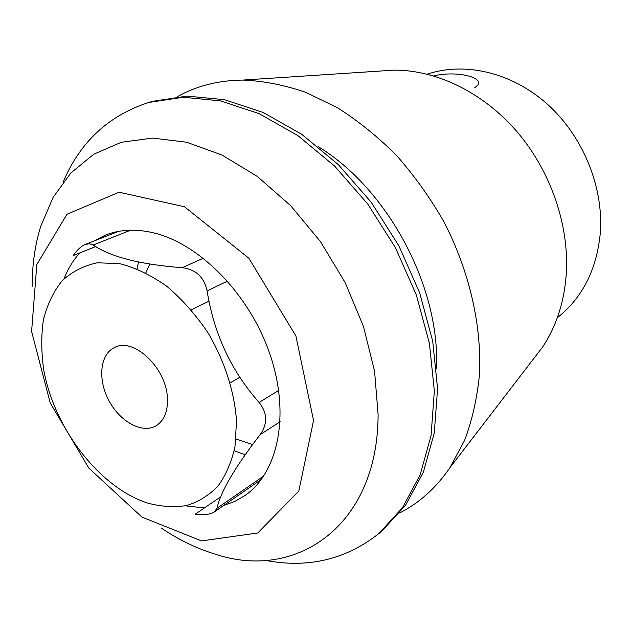 <?xml version="1.0" encoding="UTF-8"?>
<svg xmlns="http://www.w3.org/2000/svg" width="632" height="632" viewBox="0 0 632 632"><rect width="100%" height="100%" fill="white"/><g stroke="black" fill="none" stroke-linecap="round" stroke-linejoin="round"><path stroke-width="0.95" d="M167.44 398.389C167.915 411.606 164.091 420.762 155.978 425.834C142.184 433.939 120.072 421.765 108.973 400.72C97.644 379.793 99.817 354.639 114.226 347.679C133.155 336.556 166.666 367.911 167.44 398.389M433.686 75.927C454.819 70.729 481.481 76.433 478.637 84.34L474.766 87.745M203.354 258.204L182.135 267.715C140.122 264.468 110.489 256.892 93.228 245.003L89.523 243.747L85.233 244.465C81.109 246.219 77.104 249.901 73.233 255.518L95.701 246.583M149.847 264.05L145.858 272.85M235.997 438.987L252.563 444.596M182.135 267.715C195.809 269.343 204.136 277.085 207.099 290.925C213.995 333.917 231.328 371.095 259.096 402.458C267.502 413.004 267.834 423.748 260.092 434.705C234.978 467.182 220.615 491.696 217.005 508.262L214.272 511.967C210.235 514.511 203.86 515.27 195.154 514.251L220.718 496.823M31.6 331.429L36.814 264.555L66.96 214.256L119.061 192.215L184.449 206.743L248.834 258.196L295.895 335.94L313.543 420.509L298.802 491.056L257.769 532.981L201.545 540.913L141.908 517.071L88.875 468.154L50.205 402.955L31.6 331.429M64.045 278.831C67.956 268.884 73.217 260.242 79.829 252.895M93.512 241.211L105.552 235.033C119.804 229.471 135.683 228.721 153.205 232.773C199.688 243.541 249.893 294.686 270.101 354.702C290.491 414.726 278.151 472.949 244.789 495.67L234.662 501.484L223.712 505.45M204.413 507.938L185.31 505.821M557.337 317.706C582.459 297.885 596.79 269.572 600.329 232.773C603.726 186.89 582.894 135.983 547.233 104.067C511.501 72.182 464.536 61.62 427.232 74.173M161.389 528.147C179.046 540.028 197.231 548.774 215.954 554.375C295.958 580.879 378.007 526.243 378.102 414.568L374.579 371.197L363.463 326.452L345.127 282.504L320.432 241.566L290.625 205.645L257.256 176.407L222.014 155.045L186.606 142.216L152.581 138.068L121.289 142.287L93.797 154.216L70.903 172.923L53.112 197.358L40.724 226.367C34.973 245.042 32.129 265.021 32.193 286.304M63.184 182.032C80.074 141.971 108.641 115.435 148.875 102.447L183.177 97.257L220.426 100.867L259.223 113.681L297.917 135.643L334.707 166.161L367.777 204.065L395.442 247.681L416.314 294.923L429.436 343.476L434.342 391.026L431.087 435.401L420.177 474.774L402.473 507.741L379.089 533.369C345.917 559.589 307.989 568.587 265.29 560.347M148.875 102.447L152.881 101.286L187.143 96.096L224.344 99.666L263.062 112.409L301.669 134.268L338.357 164.652L371.324 202.398L398.887 245.832L419.672 292.893L432.723 341.28L437.573 388.672L434.287 432.912L423.353 472.183L405.641 505.087L382.273 530.683L379.089 533.369M318.014 146.529C387.756 188.715 440.18 286.841 436.475 368.274M177.276 96.68C196.671 85.849 218.561 80.311 242.949 80.074C263.275 80.904 284.092 84.957 305.406 92.209L337.125 107.543C357.981 120.696 377.786 136.67 396.525 155.464C414.371 175.664 430.155 197.776 443.893 221.793C469.347 270.938 481.75 325.18 479.506 374.057C477.2 397.963 472.23 420.067 464.599 440.386L449.984 467.609C436.23 487.746 419.458 502.867 399.669 512.963M379.287 71.108L393.941 70.144C436.27 69.876 483.069 92.311 517.008 131.717C550.82 171.225 569.345 225.427 566.288 273.861C564.226 302.309 556.184 326.894 542.177 347.616L533.226 359.268M245.161 454.779L234.203 450.734M137.018 268.813L138.495 262.019M236.502 421.117C234.567 391.864 224.502 360.619 207.77 332.44C195.565 314.475 181.842 299.039 166.595 286.13C150.914 275.094 135.24 267.589 119.574 263.623L97.486 262.786C83.835 265.598 72.04 271.61 62.102 280.821C53.459 291.613 47.242 304.569 43.442 319.689C41.088 335.687 41.214 352.593 43.821 370.407C54.51 428.836 99.366 487.304 147.406 503.017C160.986 506.674 174.029 507.52 186.551 505.545C198.503 501.895 208.995 495.393 218.008 486.04C225.932 475.138 231.596 461.945 235.001 446.476L236.502 421.117M130.658 230.198L93.228 245.003M263.813 475.951L217.005 508.262M280.173 421.71L260.092 434.705M278.696 390.41L259.096 402.458M227.528 281.106L207.099 290.925M230.245 382.834L239.805 377.296M191.259 309.854L208.971 301.164M118.611 231.359L85.225 244.458M261.443 479.348L214.28 511.975M393.941 70.144L242.949 80.074M542.177 347.616L449.984 467.609"/></g></svg>

